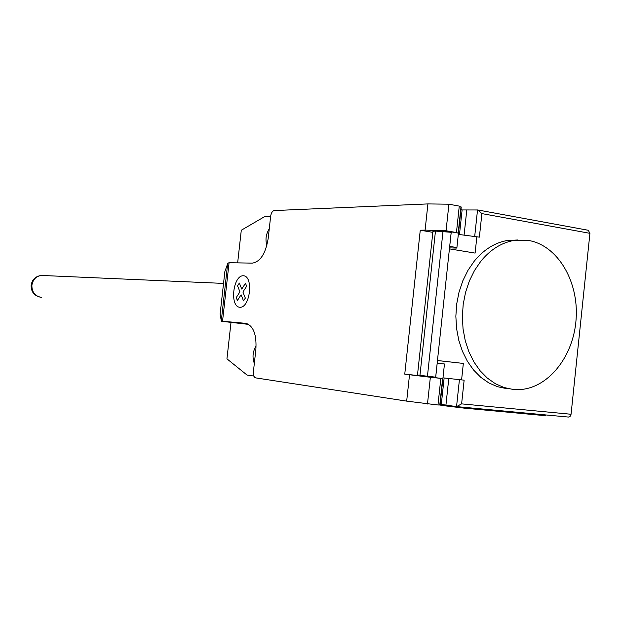 <?xml version="1.0" encoding="UTF-8"?>
<svg xmlns="http://www.w3.org/2000/svg" width="621" height="621" viewBox="0 0 621 621"><rect width="100%" height="100%" fill="white"/><g stroke="black" fill="none" stroke-linecap="round" stroke-linejoin="round"><path stroke-width="0.93" d="M512.969 389.414L518.124 389.639C547.637 389.251 573.618 356.788 576.102 319.171C578.927 281.577 557.79 245.458 528.688 240.474L513.854 240.467C501.326 242.741 490.311 249.673 480.809 261.286L474.483 270.539L469.352 281.002L465.548 292.39L463.196 304.391L462.35 316.679L463.049 328.913L465.261 340.75L468.925 351.866L473.924 361.965L480.126 370.784L487.338 378.088L495.364 383.708L503.988 387.512L512.969 389.414M437.2 363.169L444.457 363.984L437.2 363.169M245.986 323.378L246.335 323.44C253.57 326.219 256.745 334.929 255.868 349.561L253.391 371.855C253.189 375.193 253.935 377.195 255.627 377.871L406.677 401.127L437.984 404.993L440.832 378.375L442.618 378.531L426.06 376.59M437.984 404.993L440.072 404.946L444.457 363.984M449.697 246.498C455.325 247.174 457.708 247.701 456.854 248.082L449.55 247.888M221.286 320.902L220.121 313.97L224.864 271.563L227.829 263.257L229.079 262.706L222.535 321.243L221.286 320.902L227.674 263.677M229.079 262.706L252.297 263.133C260.37 261.798 265.664 253.554 268.194 238.402L270.655 216.232C271.206 212.863 272.409 210.977 274.265 210.558L427.916 203.921L425.098 230.119L446.064 230.748L448.913 204.2L427.916 203.921M245.605 323.331L222.535 321.243M406.677 401.127L409.518 374.742L404.752 374.137L420.339 375.783L420.378 375.387M432.829 232.347L420.262 230.205L404.752 374.137M420.262 230.205L425.098 230.119M460.961 209.735L462.109 209.945L459.486 234.482M456.722 406.615L568.479 417.064L570.365 416.14L571.064 414.261L589.927 233.333L588.297 230.282L477.867 209.976L462.109 209.945M458.321 234.389L479.381 237.144L481.888 213.601L589.927 233.333M476.858 236.71L475.112 253.089L449.441 248.874L451.219 232.308L435.461 231.09L419.959 375.332L427.45 376.241L443.006 231.322M446.064 230.748L456.443 232.533L459.276 206.11L448.913 204.2M456.893 247.725L461.209 207.383L459.276 206.11M456.443 232.533L458.182 233.131C455.092 232.316 450.675 231.765 444.931 231.493M420.339 375.783L426.068 376.505M437.479 360.545L463.344 363.432L461.589 379.897L464.135 380.168L461.613 403.867L456.551 406.6L441.298 404.434L444.131 377.972M461.589 379.897L442.975 377.84M440.134 404.325L441.298 404.434M417.498 374.929L419.959 375.332M435.461 231.09L432.946 231.315L432.868 231.975M427.45 376.241L435.701 377.164L437.479 360.506L463.344 363.432M427.481 404.007L430.353 377.273L409.518 374.742M440.832 378.375L430.353 377.273M506.317 388.56L497.367 386.666L488.766 382.885L480.763 377.296L473.575 370.031L467.396 361.267L462.404 351.222L458.756 340.176L456.551 328.408L455.853 316.252L456.683 304.042L459.028 292.118L462.816 280.801L467.931 270.399L474.234 261.2C483.705 249.665 494.689 242.772 507.171 240.513L517.596 239.985M477.867 209.976L481.888 213.601M541.846 414.572L541.76 415.348L464.12 408.121L464.205 407.314M445.723 404.954L445.622 405.901L464.12 408.121M541.76 415.348L545.362 415.433L545.417 414.906M445.622 405.901L440.188 405.071M248.726 324.403L221.348 321.267M237.649 262.862L241.29 230.244L264.616 216.62L270.64 216.403M253.865 376.07L247.018 375.03L226.944 358.853L231.004 322.423M269.258 228.823C265.959 234.109 265.159 239.652 266.875 245.45M256.124 345.967C252.739 351.509 252.134 357.331 254.331 363.432M245.474 283.3L246.653 286.242L242.912 292.01L245.334 298.103L243.517 300.89L241.103 294.789L237.401 300.494L236.252 297.552L239.939 291.854L237.556 285.823L239.349 283.044L241.74 289.068L245.474 283.3M243.308 275.763C233.022 275.297 229.522 306.642 239.799 307.271C250.209 308.226 253.803 275.903 243.308 275.763M41.553 297.327L40.776 297.265C34.722 295.868 31.764 291.816 31.904 285.109C32.944 279.497 36.08 276.267 41.312 275.437L43.687 275.538M442.618 378.531L439.777 405.063M464.104 235.072L466.751 210.333M458.182 233.131L460.999 206.785M424.089 375.837L424.042 376.248M448.773 378.484L445.948 404.985M435.678 377.157L451.195 232.301M459.424 379.664L456.551 406.6M571.064 414.261L461.613 403.867M477.526 209.945L474.7 236.43M223.537 283.409L41.312 275.437C35.63 276.236 32.23 279.45 31.128 285.086C30.972 291.66 34.093 295.705 40.489 297.226M417.491 375.006L432.946 231.315M426.053 376.637L426.115 376.085M507.171 240.513L513.854 240.467"/></g></svg>
